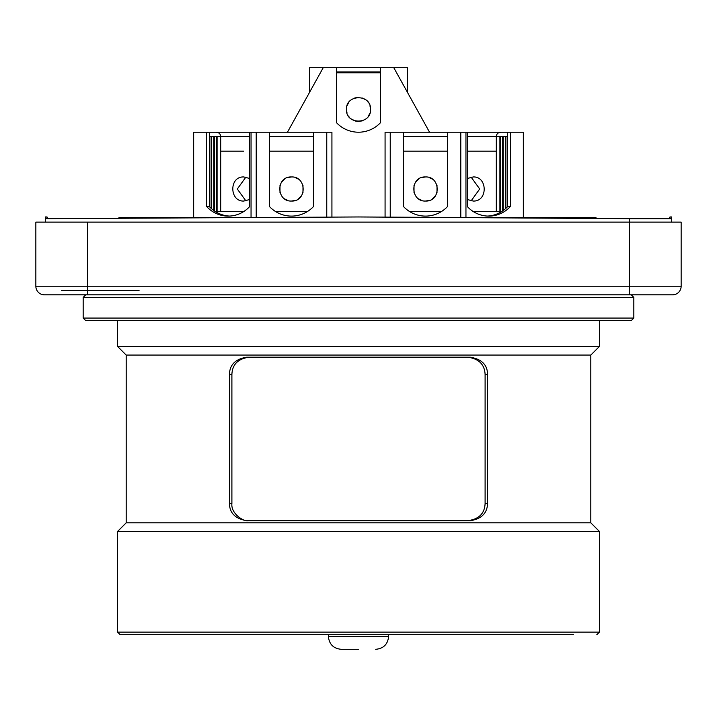 <?xml version="1.0" encoding="UTF-8"?>
<svg xmlns="http://www.w3.org/2000/svg" width="717" height="717" viewBox="0 0 717 717"><rect width="100%" height="100%" fill="white"/><g stroke="black" fill="none" stroke-linecap="round" stroke-linejoin="round"><path stroke-width="1.08" d="M244.013 211.372L217.09 211.372L244.013 211.372M211.497 136.517L209.4 136.517L211.703 136.517L211.703 208.862L211.703 136.517L213.809 136.517L211.497 136.517M229.512 216.068A30.114 29.451 90 0 1 209.4 206.613L209.4 132.215L193.662 132.215L193.662 217.394L193.662 132.215L206.702 132.215L206.702 206.613L209.4 206.613A30.114 29.451 90 0 0 229.512 216.068M216.256 132.215C218.99 132.502 220.469 133.936 220.702 136.517L213.809 136.517L214.401 136.517L214.401 210.959L214.186 136.517L217.09 136.517L217.09 212.608L216.884 136.517L220.702 136.517L220.702 211.372L220.702 136.517C220.469 133.936 218.99 132.502 216.256 132.215L209.4 132.215L209.4 206.613L206.702 206.613A30.114 29.451 -90 0 0 228.167 216.104A30.114 29.451 -90 0 0 249.624 206.613L249.624 132.215L214.804 132.215L249.624 132.215L249.624 206.613A30.114 29.451 -90 0 1 228.167 216.104A30.114 29.451 -90 0 1 206.702 206.613L206.702 132.215L216.256 132.215M211.452 132.215L251.049 132.215L211.452 132.215M269.547 132.215L313.428 132.215L251.049 132.215L256.211 132.215L256.211 217.394L256.211 132.215L269.547 132.215L269.547 206.613A30.114 30.114 0 0 0 313.428 206.613L313.428 132.215L269.547 132.215L313.428 132.215L313.428 206.613A30.114 30.114 0 0 1 269.547 206.613L269.547 132.215M331.926 132.215L313.428 132.215L326.764 132.215L326.764 217.161L326.764 132.215L331.926 132.215L331.926 217.134L331.926 132.215M287.454 132.215L323.224 67.685L309.457 67.685L336.56 67.685L336.56 122.724A30.114 30.114 0 0 0 380.44 122.724L380.44 67.685L336.56 67.685L380.44 67.685L380.44 122.724A30.114 30.114 0 0 1 336.56 122.724L336.56 67.685L323.224 67.685L287.454 132.215M393.776 67.685L336.56 67.685L393.776 67.685L429.546 132.215L393.776 67.685L407.543 67.685L393.776 67.685M588.899 217.394L426.257 217.394L588.899 217.394L591.077 218.443L588.899 217.394M290.743 217.394L120.169 217.394L290.743 217.394M595.97 217.394L588.774 217.394L595.97 217.394L595.97 218.47L595.97 217.394M629.526 294.83L672.546 294.83A8.604 8.604 90 0 0 681.15 286.226A8.604 8.604 90 0 1 672.546 294.83L44.454 294.83A8.604 8.604 0 0 1 35.85 286.226L35.85 222.127L629.526 222.127L629.526 218.685L358.5 216.964L671.686 218.685L671.686 222.127L671.686 216.964L669.965 216.964L669.965 218.685L669.965 216.964L668.97 218.685L669.965 216.964L671.686 216.964L671.686 218.685L629.526 218.685L629.526 222.127L681.15 222.127L681.15 286.226L681.15 222.127L35.85 222.127L35.85 286.226L681.15 286.226L629.526 286.226L629.526 222.127L629.526 294.83L659.64 294.83L44.454 294.83A8.604 8.604 0 0 1 35.85 286.226L87.474 286.226L87.474 294.83L87.474 286.226L629.526 286.226L629.526 294.83M143.355 294.83L57.36 294.83L143.355 294.83M57.405 294.83L143.4 294.83L57.405 294.83M45.314 222.127L45.314 216.964L47.035 216.964L47.035 218.685L47.035 216.964L47.035 218.685L47.035 216.964L48.03 218.685L47.035 216.964L45.314 216.964L45.314 218.685L358.5 216.964L45.314 218.685L45.314 222.127M403.572 132.215L385.074 132.215L390.236 132.215L390.236 217.161L390.236 132.215L403.572 132.215L403.572 206.613A30.114 30.114 0 0 0 447.453 206.613L447.453 132.215L403.572 132.215L403.572 206.613A30.114 30.114 0 0 0 447.453 206.613L447.453 132.215L403.572 132.215M467.376 132.215L505.548 132.215L447.453 132.215L460.789 132.215L460.789 217.394L460.789 132.215L467.376 132.215L467.376 206.613A30.114 29.451 90 0 0 488.833 216.104A30.114 29.451 90 0 0 510.298 206.613L510.298 132.215L500.744 132.215C498.019 132.502 496.531 133.936 496.298 136.517L496.298 211.372L496.298 136.517L467.376 136.517L496.298 136.517C496.531 133.936 498.019 132.502 500.744 132.215L507.6 132.215L507.6 206.613A30.114 29.451 -90 0 1 487.488 216.068A30.114 29.451 -90 0 0 507.6 206.613L510.298 206.613L510.298 132.215L507.6 132.215L507.6 206.613L510.298 206.613A30.114 29.451 90 0 1 488.833 216.104A30.114 29.451 90 0 1 467.376 206.613L467.376 132.215L491.181 132.215L467.376 132.215M523.338 132.215L510.298 132.215L523.338 132.215L523.338 217.394L523.338 132.215M502.196 132.215L491.181 132.215L502.196 132.215M409.299 211.372L441.717 211.372L409.299 211.372M507.6 136.517L496.298 136.517L500.502 136.517L500.502 212.286L500.502 136.517L503.191 136.517L503.191 210.547L503.191 136.517L505.888 136.517L505.888 208.333L505.888 136.517L507.6 136.517M499.91 211.372L472.987 211.372L499.91 211.372M496.298 151.144L467.376 151.144L496.298 151.144M473.211 176.956C487.596 176.23 488.089 201.719 473.211 201.047L467.376 199.541L473.211 201.047C488.089 201.719 487.596 176.23 473.211 176.956L467.376 178.47L473.211 176.956M471.123 177.144L479.709 188.983L471.132 200.859L479.709 188.983L471.123 177.144M380.44 72.847L336.56 72.847L380.44 72.847M346.454 109.414C345.702 94.017 371.298 93.757 370.546 109.414C371.298 124.812 345.702 125.072 346.454 109.414L347.037 113.116L346.454 109.45C345.702 94.017 371.298 93.757 370.546 109.414C371.298 124.812 345.702 125.072 346.454 109.414M348.399 115.984L349.143 116.996L348.399 115.984M351.106 118.923L355.695 121.128L351.106 118.923M356.161 121.227L358.437 121.46L356.161 121.227M358.5 97.369L354.79 97.951L358.5 97.369M351.805 99.403L351.196 99.842L351.805 99.403M348.829 102.226L347.028 105.757L348.829 102.226M358.617 121.46L362.219 120.868L358.617 121.46M365.15 119.461L365.787 119.004L365.15 119.461M368.171 116.593L369.972 113.071L368.171 116.593M370.546 109.396L369.963 105.713L370.546 109.396M368.61 102.863L367.875 101.85L368.61 102.863M365.867 99.887L361.968 97.879L365.867 99.887M447.453 151.144L403.572 151.144L447.453 151.144M425.513 176.956C440.776 176.23 441.313 201.719 425.513 201.047C410.241 201.773 409.703 176.283 425.513 176.956C440.776 176.23 441.313 201.719 425.513 201.047L425.495 201.047C410.241 201.773 409.703 176.283 425.513 176.956L421.829 177.529L425.513 176.956M429.116 177.511L432.468 179.169L429.116 177.511M437.012 185.416L437.003 192.604L437.012 185.416M435.631 195.535L432.539 198.788L435.631 195.535M429.196 200.473L425.495 201.047L429.196 200.473M421.901 200.491L418.549 198.833L421.901 200.491M414.014 192.586L414.014 185.398L414.014 192.586M415.385 182.468L418.486 179.214L415.385 182.468M275.283 211.372L307.701 211.372L275.283 211.372M313.428 151.144L269.547 151.144L313.428 151.144M291.487 176.956C306.759 176.23 307.297 201.719 291.487 201.047C276.224 201.773 275.687 176.283 291.487 176.956C306.759 176.23 307.297 201.719 291.487 201.047L291.487 201.047C276.224 201.773 275.687 176.283 291.487 176.956L287.804 177.529L291.487 176.956M295.099 177.511L298.451 179.169L295.099 177.511M302.986 185.416L302.986 192.604L302.986 185.416M301.606 195.535L298.514 198.788L301.606 195.535M295.171 200.473L291.487 201.047L295.171 200.473M287.884 200.491L284.532 198.833L287.884 200.491M279.988 192.586L279.997 185.398L279.988 192.586M281.369 182.468L284.461 179.214L281.369 182.468M243.789 151.144L220.702 151.144L243.789 151.144M243.789 201.047C229.404 201.773 228.911 176.283 243.789 176.956L249.624 178.461L243.789 176.956C228.911 176.283 229.404 201.773 243.789 201.047L249.624 199.532L243.789 201.047M245.877 200.859L237.291 189.019L245.868 177.144L237.291 189.019L245.877 200.859M358.5 649.315L341.292 649.315C333.45 648.553 329.148 644.251 328.386 636.409L388.614 636.409C387.852 644.251 383.55 648.553 375.708 649.315M126.192 355.058L126.192 522.836L590.808 522.836L590.808 355.058L126.192 355.058L117.588 346.454L599.412 346.454L599.412 320.642M485.104 503.477L487.56 503.477C487.246 513.175 481.51 518.911 470.352 520.685L246.648 520.685C235.337 518.794 229.601 513.058 229.44 503.477L231.896 503.477L231.896 374.417C232.317 364.55 237.927 358.841 248.718 357.281L468.282 357.281C478.992 358.885 484.602 364.594 485.104 374.417L485.104 503.477C484.683 513.345 479.073 519.054 468.282 520.614L248.718 520.614C243.699 522.146 230.731 513.533 231.896 503.477M487.56 503.477L487.56 374.417C487.443 364.872 481.707 359.136 470.352 357.209L246.648 357.209C235.418 359.047 229.682 364.783 229.44 374.417L229.44 503.477M590.808 522.836L599.412 531.44L117.588 531.44L126.192 522.836M599.412 531.44L599.412 632.107L117.588 632.107L120.169 634.688L573.6 634.688M358.5 634.688L143.4 634.688M358.5 294.83L85.753 294.83L83.172 297.412L633.828 297.412L631.247 294.83M633.828 318.061L83.172 318.061L85.753 320.642L631.247 320.642L633.828 318.061L633.828 297.412M358.5 320.642L117.588 320.642L117.588 346.454M211.112 208.333L211.112 136.517L211.112 208.333M249.624 136.517L220.702 136.517L249.624 136.517M216.498 212.286L216.498 136.517L216.498 212.286M213.809 210.547L213.809 136.517L213.809 210.547M87.474 222.127L87.474 286.226L87.474 222.127M139.053 290.528L61.662 290.528L139.053 290.528M447.453 136.517L403.572 136.517L447.453 136.517M380.44 71.987L336.56 71.987L380.44 71.987M313.428 136.517L269.547 136.517L313.428 136.517M470.352 520.685L468.282 520.614M248.718 520.614L246.648 520.685M231.896 374.417L229.44 374.417M246.648 357.209L248.718 357.281M468.282 357.281L470.352 357.209M487.56 374.417L485.104 374.417M251.049 217.394L251.049 132.215L251.049 217.394M117.292 218.497L120.169 217.394L117.292 218.497M385.074 217.134L385.074 132.215L385.074 217.134M465.951 217.394L465.951 132.215L465.951 217.394M502.599 210.959L502.599 136.517L502.599 210.959M499.91 212.608L499.91 136.517L499.91 212.608M505.297 208.862L505.297 136.517L505.297 208.862M407.543 92.52L407.543 67.685L407.543 92.52M309.457 92.52L309.457 67.685L309.457 92.52M328.386 634.688L328.386 636.409M388.614 634.688L388.614 636.409M590.808 355.058L599.412 346.454M117.588 632.107L117.588 531.44M599.412 632.107L596.831 634.688M83.172 318.061L83.172 297.412"/></g></svg>
